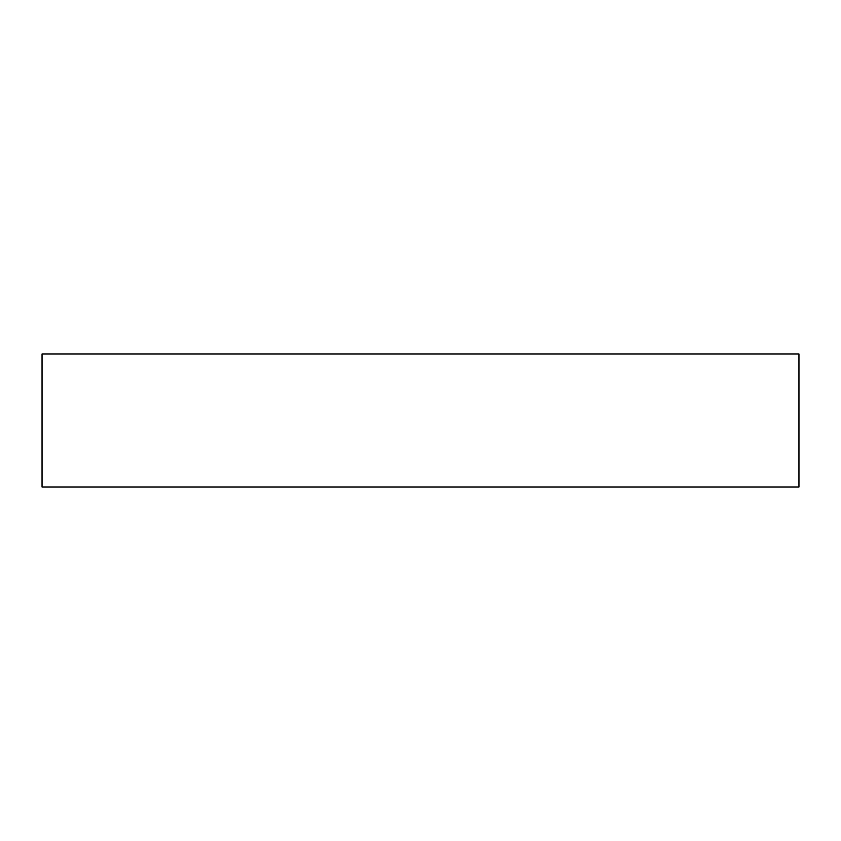 <?xml version="1.0" encoding="UTF-8"?>
<svg xmlns="http://www.w3.org/2000/svg" width="841" height="841" viewBox="0 0 841 841"><rect width="100%" height="100%" fill="white"/><g stroke="black" fill="none" stroke-linecap="round" stroke-linejoin="round"><path stroke-width="1.26" d="M798.95 353.956L42.05 353.956L42.05 487.044L798.95 487.044L798.95 353.956"/></g></svg>
